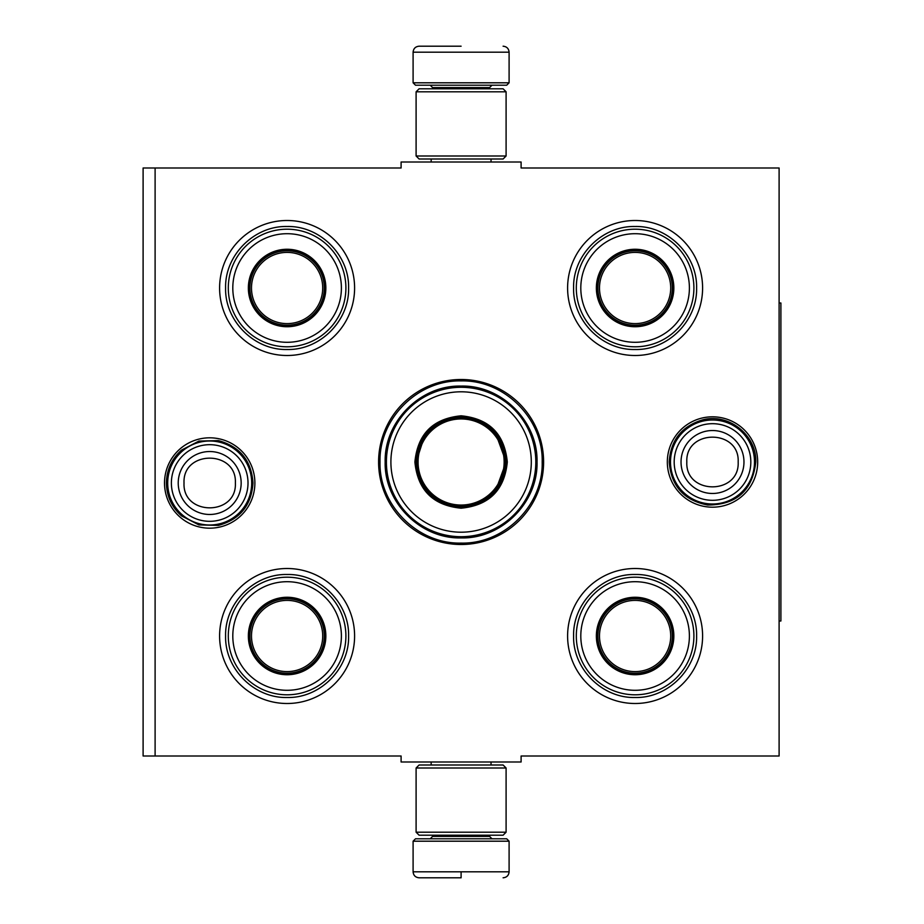 <?xml version="1.0" encoding="UTF-8"?>
<svg xmlns="http://www.w3.org/2000/svg" width="924" height="924" viewBox="0 0 924 924"><rect width="100%" height="100%" fill="white"/><g stroke="black" fill="none" stroke-linecap="round" stroke-linejoin="round"><path stroke-width="1.39" d="M155.105 167.995L401.097 167.995L401.097 162L521.101 162L521.101 167.995L779.105 167.995L779.105 756.005L521.101 756.005L521.101 762L401.097 762L401.097 756.005L155.105 756.005L155.105 167.995L143.105 167.995L143.105 756.005L155.105 756.005M378.597 462A82.502 82.502 0 0 0 461.099 544.502A82.502 82.502 0 0 0 543.601 462A82.502 82.502 0 0 0 461.099 379.498A82.502 82.502 0 0 0 378.597 462M164.518 482.998A45.184 45.184 0 0 0 209.702 528.182A45.184 45.184 0 0 0 254.885 482.998A45.184 45.184 0 0 0 209.702 437.814A45.184 45.184 0 0 0 164.518 482.998M667.324 462A45.184 45.184 0 0 0 712.496 507.184A45.184 45.184 0 0 0 757.68 462A45.184 45.184 0 0 0 712.496 416.816A45.184 45.184 0 0 0 667.324 462M567.602 287.999A67.498 67.498 0 0 1 635.1 220.501A67.498 67.498 0 0 1 702.598 287.999A67.498 67.498 0 0 1 635.1 355.497A67.498 67.498 0 0 1 567.602 287.999M219.6 287.999A67.498 67.498 0 0 1 287.098 220.501A67.498 67.498 0 0 1 354.597 287.999A67.498 67.498 0 0 1 287.098 355.497A67.498 67.498 0 0 1 219.6 287.999M567.602 636.001A67.498 67.498 0 0 1 635.1 568.503A67.498 67.498 0 0 1 702.598 636.001A67.498 67.498 0 0 1 635.1 703.499A67.498 67.498 0 0 1 567.602 636.001M219.6 636.001A67.498 67.498 0 0 1 287.098 568.503A67.498 67.498 0 0 1 354.597 636.001A67.498 67.498 0 0 1 287.098 703.499A67.498 67.498 0 0 1 219.6 636.001M461.099 543.093C417.764 544.201 378.898 505.336 380.007 462C378.898 418.664 417.764 379.799 461.099 380.907C504.435 379.799 543.312 418.664 542.192 462C543.312 505.336 504.435 544.201 461.099 543.093M167.694 482.998A41.996 41.996 0 0 1 209.702 441.002A41.996 41.996 0 0 1 251.698 482.998A41.996 41.996 0 0 1 209.702 525.005A41.996 41.996 0 0 1 167.694 482.998M171.379 482.998A38.311 38.311 0 0 1 209.702 444.687A38.311 38.311 0 0 1 248.013 482.998A38.311 38.311 0 0 1 209.702 521.321A38.311 38.311 0 0 1 171.379 482.998M670.501 462A41.996 41.996 0 0 1 712.496 420.004A41.996 41.996 0 0 1 754.504 462A41.996 41.996 0 0 1 712.496 503.996A41.996 41.996 0 0 1 670.501 462M674.185 462A38.311 38.311 0 0 1 712.496 423.689A38.311 38.311 0 0 1 750.819 462A38.311 38.311 0 0 1 712.496 500.311A38.311 38.311 0 0 1 674.185 462M413.097 841.198L415.5 838.796L506.699 838.796L509.101 841.198L413.097 841.198L413.097 871.806C413.455 875.444 415.454 877.442 419.103 877.8M461.099 877.8L419.103 877.8L461.099 877.8M461.099 877.581L461.099 872.256M509.101 82.802L413.097 82.802L415.5 85.204L506.699 85.204L509.101 82.802L509.101 52.194C508.743 48.556 506.745 46.558 503.095 46.2M461.099 46.2L419.103 46.2L461.099 46.2M416.1 832.201L506.098 832.201L503.095 835.204L419.103 835.204L416.1 832.201L416.1 768.006L506.098 768.006L503.095 765.003L419.103 765.003L416.1 768.006M506.098 91.799L416.1 91.799L419.103 88.796L503.095 88.796L506.098 91.799L506.098 155.994L503.095 158.997L419.103 158.997L416.1 155.994L506.098 155.994M287.098 326.103A38.103 38.103 0 0 1 248.995 287.999A38.103 38.103 0 0 1 287.098 249.896A38.103 38.103 0 0 1 325.202 287.999A38.103 38.103 0 0 1 287.098 326.103M287.098 326.738A38.739 38.739 0 0 0 325.849 287.999A38.739 38.739 0 0 0 287.098 249.261A38.739 38.739 0 0 0 248.36 287.999A38.739 38.739 0 0 0 287.098 326.738M287.098 233.703A54.297 54.297 0 0 0 232.802 287.999A54.297 54.297 0 0 0 287.098 342.296A54.297 54.297 0 0 0 341.395 287.999A54.297 54.297 0 0 0 287.098 233.703M287.098 346.8A58.801 58.801 0 0 0 345.899 287.999A58.801 58.801 0 0 0 287.098 229.198A58.801 58.801 0 0 0 228.297 287.999A58.801 58.801 0 0 0 287.098 346.8M225.595 287.999C224.763 255.14 254.239 225.652 287.098 226.495C319.958 225.652 349.445 255.14 348.602 287.999C349.445 320.859 319.958 350.346 287.098 349.503C254.239 350.346 224.763 320.859 225.595 287.999M251.49 287.999A35.609 35.609 0 0 1 287.098 252.391A35.609 35.609 0 0 1 322.707 287.999A35.609 35.609 0 0 1 287.098 323.608A35.609 35.609 0 0 1 251.49 287.999M249.896 287.999A37.203 37.203 0 0 1 287.098 250.797A37.203 37.203 0 0 1 324.301 287.999A37.203 37.203 0 0 1 287.098 325.202A37.203 37.203 0 0 1 249.896 287.999M287.098 674.104A38.103 38.103 0 0 1 248.995 636.001A38.103 38.103 0 0 1 287.098 597.897A38.103 38.103 0 0 1 325.202 636.001A38.103 38.103 0 0 1 287.098 674.104M287.098 674.739A38.739 38.739 0 0 0 325.849 636.001A38.739 38.739 0 0 0 287.098 597.262A38.739 38.739 0 0 0 248.36 636.001A38.739 38.739 0 0 0 287.098 674.739M287.098 581.704A54.297 54.297 0 0 0 232.802 636.001A54.297 54.297 0 0 0 287.098 690.297A54.297 54.297 0 0 0 341.395 636.001A54.297 54.297 0 0 0 287.098 581.704M287.098 694.802A58.801 58.801 0 0 0 345.899 636.001A58.801 58.801 0 0 0 287.098 577.2A58.801 58.801 0 0 0 228.297 636.001A58.801 58.801 0 0 0 287.098 694.802M225.595 636.001C224.763 603.141 254.239 573.654 287.098 574.497C319.958 573.654 349.445 603.141 348.602 636.001C349.445 668.861 319.958 698.348 287.098 697.505C254.239 698.348 224.763 668.861 225.595 636.001M251.49 636.001A35.609 35.609 0 0 1 287.098 600.392A35.609 35.609 0 0 1 322.707 636.001A35.609 35.609 0 0 1 287.098 671.609A35.609 35.609 0 0 1 251.49 636.001M249.896 636.001A37.203 37.203 0 0 1 287.098 598.798A37.203 37.203 0 0 1 324.301 636.001A37.203 37.203 0 0 1 287.098 673.203A37.203 37.203 0 0 1 249.896 636.001M507.299 462C504.562 490.067 489.166 505.463 461.099 508.2C433.033 505.463 417.636 490.067 414.899 462C417.636 433.933 433.033 418.537 461.099 415.8C489.166 418.537 504.562 433.933 507.299 462M495.541 490.956L506.098 462C503.43 489.327 488.426 504.331 461.099 506.999C433.772 504.331 418.768 489.327 416.1 462C418.768 434.673 433.772 419.669 461.099 417.001C488.426 419.669 503.43 434.673 506.098 462L495.541 433.044M535.804 462A74.705 74.705 0 0 0 461.099 387.295A74.705 74.705 0 0 0 386.405 462A74.705 74.705 0 0 0 461.099 536.705A74.705 74.705 0 0 0 535.804 462M531.3 462A70.201 70.201 0 0 0 461.099 391.799A70.201 70.201 0 0 0 390.898 462A70.201 70.201 0 0 0 461.099 532.201A70.201 70.201 0 0 0 531.3 462M424.693 435.551L416.1 462M385.169 462C384.13 421.425 420.524 385.031 461.099 386.07C501.674 385.031 538.068 421.425 537.029 462C538.068 502.575 501.674 538.969 461.099 537.93C420.524 538.969 384.13 502.575 385.169 462M504.146 462A43.047 43.047 0 0 1 461.099 505.047A43.047 43.047 0 0 1 418.064 462A43.047 43.047 0 0 1 461.099 418.953A43.047 43.047 0 0 1 504.146 462M505.347 462A44.248 44.248 0 0 1 461.099 506.248A44.248 44.248 0 0 1 416.851 462A44.248 44.248 0 0 1 461.099 417.752A44.248 44.248 0 0 1 505.347 462M635.1 326.103A38.103 38.103 0 0 1 596.996 287.999A38.103 38.103 0 0 1 635.1 249.896A38.103 38.103 0 0 1 673.203 287.999A38.103 38.103 0 0 1 635.1 326.103M635.1 326.738A38.739 38.739 0 0 0 673.839 287.999A38.739 38.739 0 0 0 635.1 249.261A38.739 38.739 0 0 0 596.361 287.999A38.739 38.739 0 0 0 635.1 326.738M635.1 233.703A54.297 54.297 0 0 0 580.803 287.999A54.297 54.297 0 0 0 635.1 342.296A54.297 54.297 0 0 0 689.396 287.999A54.297 54.297 0 0 0 635.1 233.703M635.1 346.8A58.801 58.801 0 0 0 693.901 287.999A58.801 58.801 0 0 0 635.1 229.198A58.801 58.801 0 0 0 576.299 287.999A58.801 58.801 0 0 0 635.1 346.8M573.596 287.999C572.753 255.14 602.24 225.652 635.1 226.495C667.96 225.652 697.447 255.14 696.604 287.999C697.447 320.859 667.96 350.346 635.1 349.503C602.24 350.346 572.753 320.859 573.596 287.999M599.491 287.999A35.609 35.609 0 0 1 635.1 252.391A35.609 35.609 0 0 1 670.709 287.999A35.609 35.609 0 0 1 635.1 323.608A35.609 35.609 0 0 1 599.491 287.999M597.897 287.999A37.203 37.203 0 0 1 635.1 250.797A37.203 37.203 0 0 1 672.302 287.999A37.203 37.203 0 0 1 635.1 325.202A37.203 37.203 0 0 1 597.897 287.999M635.1 674.104A38.103 38.103 0 0 1 596.996 636.001A38.103 38.103 0 0 1 635.1 597.897A38.103 38.103 0 0 1 673.203 636.001A38.103 38.103 0 0 1 635.1 674.104M635.1 674.739A38.739 38.739 0 0 0 673.839 636.001A38.739 38.739 0 0 0 635.1 597.262A38.739 38.739 0 0 0 596.361 636.001A38.739 38.739 0 0 0 635.1 674.739M635.1 581.704A54.297 54.297 0 0 0 580.803 636.001A54.297 54.297 0 0 0 635.1 690.297A54.297 54.297 0 0 0 689.396 636.001A54.297 54.297 0 0 0 635.1 581.704M635.1 694.802A58.801 58.801 0 0 0 693.901 636.001A58.801 58.801 0 0 0 635.1 577.2A58.801 58.801 0 0 0 576.299 636.001A58.801 58.801 0 0 0 635.1 694.802M573.596 636.001C572.753 603.141 602.24 573.654 635.1 574.497C667.96 573.654 697.447 603.141 696.604 636.001C697.447 668.861 667.96 698.348 635.1 697.505C602.24 698.348 572.753 668.861 573.596 636.001M599.491 636.001A35.609 35.609 0 0 1 635.1 600.392A35.609 35.609 0 0 1 670.709 636.001A35.609 35.609 0 0 1 635.1 671.609A35.609 35.609 0 0 1 599.491 636.001M597.897 636.001A37.203 37.203 0 0 1 635.1 598.798A37.203 37.203 0 0 1 672.302 636.001A37.203 37.203 0 0 1 635.1 673.203A37.203 37.203 0 0 1 597.897 636.001M779.105 303.003L780.896 303.003L780.896 620.997L779.105 620.997M241.164 482.998A31.474 31.474 180 0 0 209.702 451.536A31.474 31.474 180 0 0 178.228 482.998A31.474 31.474 0 0 0 209.702 514.472A31.474 31.474 0 0 0 241.164 482.998M235.377 482.998C236.983 449.884 182.421 449.884 184.026 482.998C182.421 516.112 236.983 516.112 235.377 482.998M743.97 462A31.474 31.474 180 0 0 712.496 430.526A31.474 31.474 180 0 0 681.034 462A31.474 31.474 0 0 0 712.496 493.474A31.474 31.474 0 0 0 743.97 462M738.172 462C739.778 428.886 685.215 428.886 686.821 462C685.215 495.114 739.778 495.114 738.172 462M432.605 835.204L432.605 836.405L489.604 836.405L491.995 838.796M509.101 841.198L509.101 871.806L413.097 871.806M489.604 88.796L489.604 87.595L432.605 87.595L430.203 85.204M413.097 82.802L413.097 52.194L509.101 52.194M431.162 762L431.162 765.003M491.037 762L491.037 765.003M489.604 835.204L489.604 836.405M432.605 836.405L430.203 838.796M509.101 871.806C508.743 875.444 506.745 877.442 503.095 877.8M431.162 162L431.162 158.997M491.037 162L491.037 158.997M432.605 88.796L432.605 87.595M489.604 87.595L491.995 85.204M413.097 52.194C413.455 48.556 415.454 46.558 419.103 46.2M506.098 832.201L506.098 768.006M416.1 91.799L416.1 155.994M755.786 462C752.483 490.529 736.474 504.874 707.749 505.024C684.003 500.45 671.159 486.105 669.207 462C670.662 440.032 681.935 425.952 703.06 419.75C728.921 413.028 756.71 435.296 755.786 462M252.991 482.998C251.478 505.266 239.974 519.392 218.48 525.386L198.937 524.924L181.589 515.915C171.725 507.161 166.667 496.188 166.412 482.998C166.667 469.808 171.725 458.835 181.589 450.08L198.937 441.071L218.48 440.609C239.974 446.604 251.478 460.729 252.991 482.998"/></g></svg>
